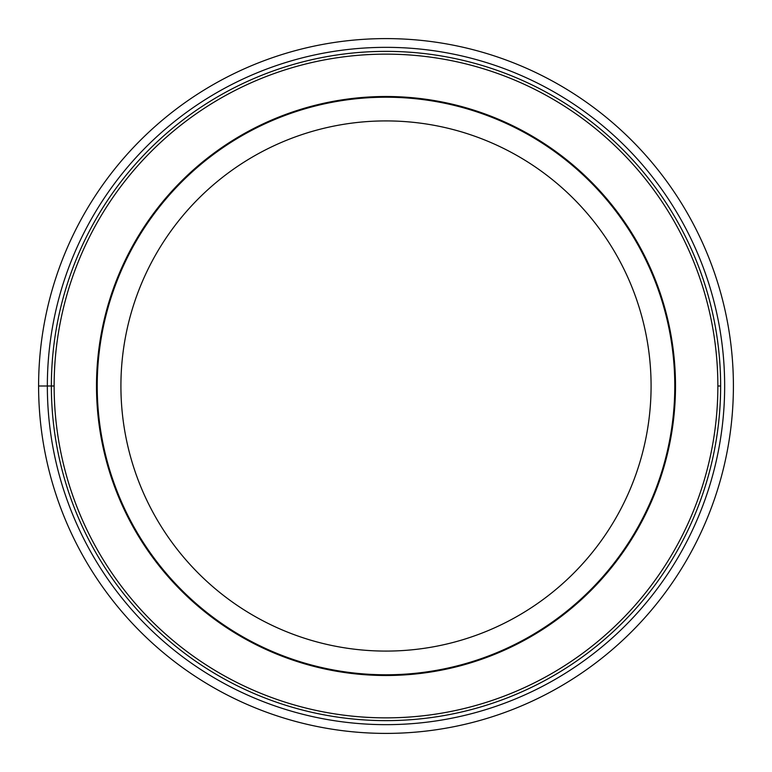 <?xml version="1.0" encoding="UTF-8"?>
<svg xmlns="http://www.w3.org/2000/svg" width="772" height="772" viewBox="0 0 772 772"><rect width="100%" height="100%" fill="white"/><g stroke="black" fill="none" stroke-linecap="round" stroke-linejoin="round"><path stroke-width="1.16" d="M733.4 386A347.4 347.4 0 0 1 386 733.4A347.4 347.4 0 0 1 38.6 386A347.4 347.4 0 0 1 386 38.6A347.4 347.4 0 0 1 733.4 386M38.6 386L47.343 386A338.657 338.657 0 0 1 386 47.343A338.657 338.657 0 0 1 724.657 386A338.657 338.657 0 0 1 386 724.657A338.657 338.657 0 0 1 47.343 386L51.367 386A334.633 334.633 -174.3 0 1 386 51.367A334.633 334.633 -174.3 0 1 720.633 386A334.633 334.633 -9 0 1 386 720.633A334.633 334.633 -9 0 1 51.367 386A334.633 334.633 -174.3 0 1 386 51.367A334.633 334.633 -174.3 0 1 720.633 386L717.863 386A331.863 331.863 5.7 0 0 386 54.136A331.863 331.863 5.7 0 0 54.136 386A331.863 331.863 171 0 0 386 717.863A331.863 331.863 171 0 0 717.863 386M96.5 386A289.5 289.5 0 0 1 386 96.5A289.5 289.5 0 0 1 675.5 386A289.5 289.5 0 0 1 386 675.5A289.5 289.5 0 0 1 96.5 386M674.786 386A288.786 288.786 0 0 1 386 674.786A288.786 288.786 0 0 1 97.214 386A288.786 288.786 0 0 1 386 97.214A288.786 288.786 0 0 1 674.786 386M120.914 386A265.085 265.085 0 0 1 386 120.914A265.085 265.085 0 0 1 651.086 386A265.085 265.085 0 0 1 386 651.086A265.085 265.085 0 0 1 120.914 386M51.367 386L54.136 386"/></g></svg>
